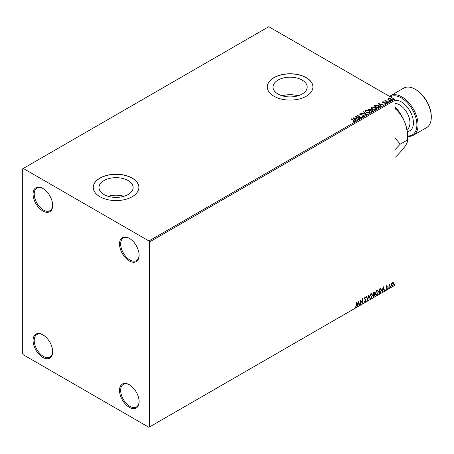 <?xml version="1.0" encoding="UTF-8"?>
<svg xmlns="http://www.w3.org/2000/svg" width="454" height="454" viewBox="0 0 454 454"><rect width="100%" height="100%" fill="white"/><g stroke="black" fill="none" stroke-linecap="round" stroke-linejoin="round"><path stroke-width="0.68" d="M129.316 238.31L129.316 238.31A13.853 8.002 -120 0 0 119.521 243.968A13.853 8.002 -120 0 0 129.316 260.937A13.853 8.002 -120 0 0 139.111 255.279A13.853 8.002 -120 0 0 129.316 238.31M139.111 254.938A13.041 7.531 60 0 1 136.41 260.585A13.041 7.531 60 0 1 129.895 259.938A13.041 7.531 60 0 1 121.371 248.446A13.041 7.531 60 0 1 123.374 237.998A13.041 7.531 60 0 1 129.611 238.486M42.869 188.404L42.869 188.404A13.853 8.002 -120 0 0 33.074 194.057A13.853 8.002 -120 0 0 42.869 211.031A13.853 8.002 -120 0 0 52.67 205.373A13.853 8.002 -120 0 0 42.869 188.404M52.664 205.032A13.041 7.531 60 0 1 49.968 210.679A13.041 7.531 60 0 1 43.448 210.032A13.041 7.531 60 0 1 34.93 198.54A13.041 7.531 60 0 1 36.927 188.092A13.041 7.531 60 0 1 43.164 188.575M42.869 334.802L42.869 334.802A13.853 8.002 -120 0 0 33.074 340.46A13.853 8.002 -120 0 0 42.869 357.429A13.853 8.002 -120 0 0 52.67 351.776A13.853 8.002 -120 0 0 42.869 334.802M52.664 351.436A13.041 7.531 60 0 1 49.968 357.077A13.041 7.531 60 0 1 43.448 356.43A13.041 7.531 60 0 1 34.93 344.938A13.041 7.531 60 0 1 36.927 334.49A13.041 7.531 60 0 1 43.164 334.978M129.316 384.714L129.316 384.714A13.853 8.002 -120 0 0 119.521 390.372A13.853 8.002 -120 0 0 129.316 407.34A13.853 8.002 -120 0 0 139.111 401.682A13.853 8.002 -120 0 0 129.316 384.714M139.111 401.342A13.041 7.531 60 0 1 136.41 406.988A13.041 7.531 60 0 1 129.895 406.341A13.041 7.531 60 0 1 121.371 394.849A13.041 7.531 60 0 1 123.374 384.402A13.041 7.531 60 0 1 129.611 384.89M302.182 80.08A17.082 9.863 0 0 0 283.568 77.94A17.082 9.863 0 0 0 273.024 87.055A17.082 9.863 0 0 0 278.024 94.029A17.082 9.863 0 0 0 296.644 96.169A17.082 9.863 0 0 0 307.188 87.055A17.082 9.863 0 0 0 302.182 80.08M297.96 95.811A17.082 9.863 0 0 0 282.246 95.811M128.142 180.561A17.082 9.863 0 0 0 109.522 178.428A17.082 9.863 0 0 0 98.978 187.536A17.082 9.863 0 0 0 103.983 194.511A17.082 9.863 0 0 0 122.597 196.65A17.082 9.863 0 0 0 133.147 187.536A17.082 9.863 0 0 0 128.142 180.561M123.919 196.293A17.082 9.863 0 0 0 108.205 196.293M132.199 178.087A22.819 13.177 0 0 0 107.326 175.233A22.819 13.177 0 0 0 93.24 187.406A22.819 13.177 0 0 0 99.925 196.718A22.819 13.177 0 0 0 124.793 199.578A22.819 13.177 0 0 0 138.884 187.406A22.819 13.177 0 0 0 132.199 178.087M138.884 187.468A22.819 13.177 0 0 0 132.199 178.223A22.819 13.177 0 0 0 107.382 175.352A22.819 13.177 0 0 0 93.24 187.468M306.24 77.606A22.819 13.177 0 0 0 281.372 74.751A22.819 13.177 0 0 0 267.287 86.918A22.819 13.177 0 0 0 273.966 96.237A22.819 13.177 0 0 0 298.84 99.091A22.819 13.177 0 0 0 312.925 86.918A22.819 13.177 0 0 0 306.24 77.606M312.925 86.986A22.819 13.177 0 0 0 306.24 77.736A22.819 13.177 0 0 0 281.423 74.87A22.819 13.177 0 0 0 267.287 86.986M22.7 168.769L22.7 353.768L23.279 354.767L148.912 427.305L149.485 426.97L149.485 241.971L148.912 240.972L23.279 168.44L22.7 168.769M387.96 99.398L388.306 98.632L389.628 98.427L390.979 98.858L391.751 99.84L391.359 100.391L388.703 100.175L387.92 99.188M387.79 102.394L384.839 100.692L385.588 100.76L385.974 100.09L386.144 101.032L388.102 102.212L387.79 102.394M385.071 100.822L385.588 101.026L385.974 100.09M385.951 100.408L386.144 101.293L387.869 102.349M382.455 102.343L382.637 101.9L383.658 101.798L383.023 102.099L383.119 102.502L385.435 102.825L385.633 103.694L384.595 103.835L385.236 103.506L385.145 103.013L383.375 102.893L382.824 102.689L382.637 101.9L382.427 102.201M383.023 102.099L383.119 102.769L383.46 102.615M385.866 103.37L385.633 103.694M384.504 103.841L385.236 103.773L385.145 103.013M378.846 107.553L377.91 108.097L373.875 105.765L375.594 104.942L378.426 105.527L379.504 106.781L378.846 107.553M371.911 111.559L367.876 109.232L370.379 108.943L370.856 109.658L372.524 109.885L373.092 110.6L371.911 111.559M370.867 109.55L370.856 109.919L372.524 109.885M366.48 114.697L361.151 113.114L365.532 114.119L363.455 111.786L363.79 111.588L366.48 114.697M359.449 118.755L359.137 118.937L355.102 116.604L360.13 117.177L357.122 115.441L357.429 115.265L361.463 117.592L356.447 117.024L359.449 118.755M353.348 121.768L354.307 121.366L353.7 120.514L351.016 118.965L351.328 118.783L354.052 120.361L354.727 121.598L353.501 121.774L353.348 121.502L354.404 121.286M355 121.229L354.727 121.598M148.912 240.972L394.418 99.233L268.779 26.695L23.279 168.44M353.138 117.739L358.518 119.294L356.469 118.982L355.34 119.635L356.214 120.622L355.879 120.815L353.138 117.739M364.023 116.23L362.235 116.247L363.592 116.008L363.467 115.288L360.028 114.731L359.806 113.772L361.265 113.716L360.215 114.011L360.317 114.544L363.785 115.112L364.023 116.23L364.318 115.81M362.286 115.98L363.592 116.269L363.467 115.288M359.551 114.147L359.806 113.772L361.265 113.716M360.215 114.011L360.317 114.811L361.026 114.737M366.191 112.558L365.084 111.185L365.584 110.436L369.272 110.753L370.362 112.127L369.845 112.87L366.191 112.558M372.189 109.091L371.083 107.723L371.582 106.974L375.271 107.292L376.36 108.665L375.844 109.408L372.189 109.091M378.069 103.347L383.443 104.902L381.4 104.59L380.265 105.243L381.144 106.23L380.81 106.423L378.069 103.347M386.524 102.797L386.445 102.451L387.041 102.496L387.114 102.842L386.445 102.718L387.041 102.496L387.114 102.842M388.902 101.424L388.823 101.077L389.419 101.123L389.498 101.469L388.823 101.344L389.419 101.123L389.498 101.469M392.778 99.182L392.704 98.841L393.374 99.227M391.62 283.608L392.46 282.564L393.295 282.638L393.595 283.676L392.46 286.088L391.785 286.151L391.32 284.993L391.62 283.608M393.13 282.502L393.595 283.676M388.942 288.057L388.942 284.652L389.254 284.471L389.254 284.976L390.026 284.085L389.299 285.538L388.942 288.057M386.791 285.833L387.393 285.975L386.513 286.871L387.393 288.029L386.734 289.391L386.099 289.3L387.08 288.228L386.201 287.07L386.791 285.833L387.393 285.975L386.995 286.202M387.211 286.372L386.581 286.111L386.513 286.871M386.28 286.741L387.393 288.029M387.16 287.893L386.734 289.391L386.099 289.3M386.275 288.88L386.7 288.994M387.007 287.944L386.297 287.535M380.634 288.364L381.547 290.055L379.998 293.216L379.062 293.761L379.062 289.102L380.98 288.449M374.158 292.064L373.954 293.931L374.822 294.884L373.869 296.757L373.063 297.222L373.063 292.563L374.283 292.104L374.561 292.853L374.187 294.061L374.527 294.124M367.632 300.361L366.338 296.445L366.679 296.252L367.661 299.22L368.977 294.924L367.632 300.361M360.601 304.418L360.289 304.6L360.289 299.941L362.303 302.25L362.303 298.777L362.615 298.596L362.615 303.255L360.601 300.957L360.601 304.418L360.289 304.333M356.203 305.4L356.203 302.302L356.515 302.12L356.515 305.264L355.777 307.324L355.011 307.227L355.17 306.779L355.771 306.847L356.203 305.4M149.485 426.97L394.991 285.231L394.991 100.232L149.485 241.971M358.325 301.076L359.67 304.957L359.33 305.15L358.915 303.896L357.78 304.555L357.031 306.478L358.325 301.076M365.635 297.813L364.863 297.393L365.402 297.676L364.863 297.393L364.454 298.216L365.697 300.071L365.073 301.955L364.17 301.462L364.42 301.081L365.05 301.49L365.618 300.378L364.375 298.55L365.095 297.047L365.873 297.387L365.635 297.813L365.09 297.529L364.687 298.352L365.924 300.202L365.073 301.955L364.551 301.995M364.42 301.081L365.05 301.49M365.095 297.047L365.873 297.387L365.459 297.58M369.34 297.064L370.873 293.71L371.809 293.63L372.445 295.253L370.895 298.596L369.976 298.67L369.34 297.064M375.339 293.602L376.871 290.248L377.807 290.163L378.443 291.786L376.894 295.128L375.98 295.202L375.339 293.602M383.25 286.684L384.595 290.566L384.26 290.759L383.846 289.504L382.711 290.163L381.962 292.087L383.25 286.684M387.96 288.296L388.215 287.757L388.215 288.534L387.727 288.165M388.215 287.757L388.476 287.995L387.988 288.404M390.338 286.922L390.599 286.383L390.599 287.161L390.105 286.786M390.599 286.383L390.854 286.622L390.366 287.03M394.22 284.681L394.475 284.147L394.475 284.919L393.987 284.55M394.475 284.147L394.736 284.386L394.248 284.789M394.418 99.233L394.991 100.232M356.282 302.256L356.282 305.133L355.777 307.324M355.544 307.193L354.784 307.091M358.268 301.297L359.67 304.957M357.78 304.555L358.915 303.896M357.553 304.418L357.366 306.285M358.348 302.182L357.684 303.868L358.785 303.499L358.348 302.182L357.917 303.998M360.289 299.969L362.303 302.25M362.388 298.732L362.388 303.102M360.368 304.288L360.601 300.957M364.846 301.825L364.443 301.91M364.187 300.945L364.823 301.36L364.187 300.945M366.52 296.343L367.661 299.22M368.671 295.1L367.507 299.975M371.69 293.573L372.445 295.253M372.212 295.117L370.895 298.596M370.668 298.46L369.868 298.59M371.514 294.084L370.657 294.05L369.42 296.751L370.05 298.096M372.132 295.429L371.627 294.135L370.884 294.181L369.652 296.882L370.163 298.176L370.884 298.125L372.132 295.429M373.954 293.931L374.822 294.884M374.59 294.754L373.869 296.757M373.642 296.627L373.063 296.956M374.51 295.066L373.795 294.379L374.283 294.93L373.795 294.379L373.143 294.703L373.375 296.564L374.51 295.066L374.022 294.515L373.375 294.833L373.375 296.564M374.255 293.04L373.143 292.734L373.375 294.357L374.255 293.04L373.375 292.864L373.375 294.357M377.688 290.112L378.443 291.786M378.21 291.655L376.894 295.128M376.667 294.998L375.867 295.128M377.518 290.622L376.655 290.583L375.418 293.29L376.048 294.635M378.131 291.967L377.626 290.674L376.888 290.719L375.651 293.42L376.162 294.714L376.888 294.657L378.131 291.967M380.401 288.228L381.315 289.924L379.998 293.216M379.771 293.085L379.062 293.494M380.673 288.914L379.141 289.266L379.374 293.102L380.537 292.314L381.235 290.237L380.469 288.897L379.374 289.402L379.374 293.102M380.242 288.767L380.566 288.829M383.199 286.9L384.595 290.566M382.711 290.163L383.846 289.504M382.484 290.027L382.296 291.894M383.278 287.791L382.614 289.47L383.709 289.107L383.278 287.791L382.847 289.607M386.558 285.702L387.16 285.838M386.978 286.236L386.581 286.111L386.978 286.236M386.666 287.178L387.058 287.427M386.507 289.255L385.866 289.164M386.042 288.744L386.468 288.858M386.07 287.405L386.677 287.785M389.021 284.607L389.254 284.976M389.736 284.142L389.878 284.527M389.18 284.93L389.299 285.538M389.072 285.401L389.254 287.876M393.368 283.546L392.46 286.088M392.228 285.952L391.671 286.065M392.806 282.904L392.228 282.848L391.399 284.681L392.228 285.532M391.399 284.681L392.46 285.668L391.859 285.617M392.46 285.668L393.289 283.858L392.46 282.978L391.632 284.811M392.693 282.814L392.228 282.848M351.248 119.096L351.328 118.783M351.328 119.05L354.052 120.622L354.727 121.865M353.405 118.04L358.212 119.47M356.061 120.713L355.34 119.635M354.137 118.29L355.056 119.584L355.925 118.817L354.137 118.29L355.056 119.323L355.925 118.817M355.59 116.888L360.13 117.177M357.349 115.577L357.429 115.265M357.429 115.526L360.987 117.58M359.216 118.891L356.447 117.024M363.592 116.269L363.467 115.554L363.592 116.269M360.215 114.277L360.317 114.811L360.215 114.277M361.026 114.998L361.815 114.743M361.815 115.01L363.785 115.112M363.785 115.378L364.295 115.935M361.458 113.205L361.492 112.915M361.492 113.182L365.532 114.119M363.609 111.962L363.79 111.588M363.79 111.854L366.264 114.629M365.095 111.321L365.584 110.436M365.584 110.702L369.272 110.753M369.272 111.02L370.351 112.257M365.623 111.417L366.497 112.643L369.425 112.904L369.828 112.144M368.96 110.929L366.009 110.668L365.612 111.275L366.497 112.376L369.425 112.637L369.845 112.007L368.96 110.929M368.109 109.363L370.379 108.943M370.379 109.21L370.856 109.919M372.524 110.152L373.069 110.725M372.161 111.202L372.564 110.509L372.212 110.061L370.305 110.277L371.809 111.406L372.53 110.64M368.603 109.289L369.897 110.305L370.072 109.125L368.603 109.289L369.897 110.038L370.072 109.125M371.809 111.406L372.161 110.935M370.305 110.277L371.809 111.139M371.094 107.859L371.582 106.974M371.582 107.24L375.271 107.292M375.271 107.553L376.349 108.795M371.622 107.956L372.496 109.176L375.424 109.442L375.827 108.676M374.959 107.467L372.008 107.201L371.61 107.814L372.496 108.909L375.424 109.176L375.844 108.54L374.959 107.467M374.107 105.901L375.594 104.942M375.594 105.209L378.426 105.527M378.426 105.793L379.493 106.911M378.869 107.212L378.114 105.708L375.81 105.26L374.601 105.827L377.807 107.944L378.937 106.803M374.601 105.827L377.807 107.677L378.954 106.934M378.335 103.648L383.142 105.078M380.985 106.321L380.265 105.243M379.062 103.898L379.987 105.192L380.855 104.426L379.062 103.898L379.987 104.925L380.855 104.426M382.637 102.167L383.658 102.065M383.023 102.366L383.119 102.769L383.023 102.366M383.46 102.882L384.879 102.621M384.879 102.888L385.435 102.825M385.435 103.092L385.633 103.96M385.236 103.773L385.145 103.279L385.236 103.773M386.524 103.064L386.445 102.718M387.041 102.763L387.114 103.109M385.588 101.026L385.639 100.436M385.951 100.675L386.144 101.293L385.951 100.675M388.902 101.69L388.823 101.344M389.419 101.39L389.498 101.736M387.96 99.659L388.306 98.632M388.306 98.898L389.628 98.427M389.628 98.694L390.979 98.858M390.979 99.125L391.734 99.971M388.669 99.108L389.016 100.26L390.996 100.448L391.252 99.908M388.425 99.369L388.669 98.841L389.016 99.993L391.274 100.039M390.996 100.448L390.673 99.04L388.669 98.841M392.778 99.449L392.704 99.108M393.295 99.148L393.374 99.494M407.669 135.939A22.008 12.706 -120 0 0 416.551 120.917A22.008 12.706 -120 0 0 401.33 97.899A22.008 12.706 -120 0 0 390.275 96.844M389.549 96.424A22.819 13.177 60 0 1 390.497 95.771A22.819 13.177 60 0 1 401.909 96.906A22.819 13.177 60 0 1 416.817 117.013A22.819 13.177 60 0 1 413.316 135.298A22.819 13.177 60 0 1 407.669 136.268M415.739 89.586L415.166 89.251L415.739 89.586A22.008 12.706 60 0 1 431.3 116.536L431.3 117.2A22.819 13.177 -120 0 0 415.166 89.251L415.166 89.251A22.819 13.177 -120 0 0 403.754 88.121L390.497 95.771M413.316 135.298L426.573 127.648A22.819 13.177 -120 0 0 431.3 117.2M394.991 149.672L400.258 144.151L394.991 137.925M394.991 106.775A29.34 16.94 60 0 1 404.894 122.58A29.34 16.94 60 0 1 407.669 136.166L407.669 139.872C407.811 141.364 406.886 143.589 404.894 146.54C402.664 149.604 399.599 153.06 395.695 156.914L394.991 157.317M394.991 107.853L395.695 109C399.565 112.649 402.63 117.177 404.894 122.58C406.875 128.073 407.8 133.839 407.669 139.872L400.258 144.151M395.695 109L394.991 109.403M406.966 129.555A14.67 8.473 -120 0 0 409.179 117.79A14.67 8.473 -120 0 0 399.605 104.891A14.67 8.473 -120 0 0 394.991 103.478M394.991 100.306A17.116 9.88 60 0 1 401.33 101.895A17.116 9.88 60 0 1 413.032 119.056A17.116 9.88 60 0 1 407.306 131.473"/></g></svg>
